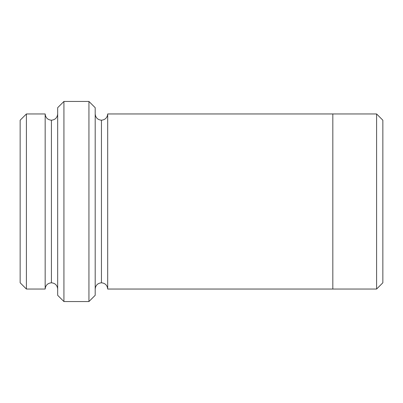 <?xml version="1.0" encoding="UTF-8"?>
<svg xmlns="http://www.w3.org/2000/svg" width="403" height="403" viewBox="0 0 403 403"><rect width="100%" height="100%" fill="white"/><g stroke="black" fill="none" stroke-linecap="round" stroke-linejoin="round"><path stroke-width="0.6" d="M57.669 107.697L57.669 295.303L63.926 301.555L63.926 101.445L57.669 107.697L63.926 101.445L63.926 301.555L88.937 301.555L95.194 295.303L95.194 107.697L88.937 101.445L88.937 301.555L88.937 101.445L63.926 101.445L88.937 101.445L95.194 107.697L95.194 295.303L88.937 301.555L63.926 301.555L57.669 295.303L57.669 107.697M382.85 282.79L382.85 120.21L376.598 113.958L376.598 289.042L382.85 282.79L376.598 289.042L376.598 113.958L107.697 113.953L107.697 289.047C107.299 285.279 105.218 283.193 101.445 282.795L101.445 120.205C97.672 119.807 95.592 117.721 95.194 113.953C95.592 117.721 97.672 119.807 101.445 120.205C105.218 119.807 107.299 117.721 107.697 113.953L332.823 113.953L332.823 289.047L376.598 289.042L332.823 289.042L332.823 113.953L376.598 113.958L382.85 120.21L382.85 282.79M20.15 120.21L20.15 282.79L26.402 289.042L26.402 113.958L20.15 120.21L26.402 113.958L26.402 289.042L45.166 289.042C45.559 285.269 47.645 283.188 51.418 282.79L51.418 120.21C47.645 119.812 45.559 117.731 45.166 113.958L45.166 289.042L45.166 113.958C45.559 117.731 47.645 119.812 51.418 120.21C55.191 119.812 57.271 117.731 57.669 113.958C57.271 117.731 55.191 119.812 51.418 120.21L51.418 282.79C47.645 283.188 45.559 285.269 45.166 289.042L26.402 289.042L20.15 282.79L20.15 120.21M57.669 289.042C57.271 285.269 55.191 283.188 51.418 282.79C55.191 283.188 57.271 285.269 57.669 289.042M95.194 289.047C95.592 285.279 97.672 283.193 101.445 282.795C97.672 283.193 95.592 285.279 95.194 289.047M45.166 113.958L26.402 113.958L45.166 113.958M107.697 289.047L332.823 289.047L107.697 289.047L107.697 113.953C107.299 117.721 105.218 119.807 101.445 120.205L101.445 282.795C105.218 283.193 107.299 285.279 107.697 289.047"/></g></svg>
